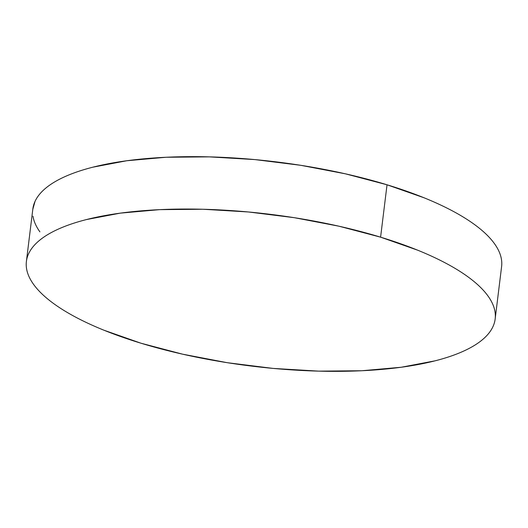 <?xml version="1.0" encoding="UTF-8"?>
<svg xmlns="http://www.w3.org/2000/svg" width="528" height="528" viewBox="0 0 528 528"><rect width="100%" height="100%" fill="white"/><g stroke="black" fill="none" stroke-linecap="round" stroke-linejoin="round"><path stroke-width="0.79" d="M495.165 318.971L501.6 266.587A236.141 76.454 -173 0 0 387.031 184.787A236.141 76.454 -173 0 0 32.835 209.029L26.4 261.413A236.141 76.454 7 0 1 380.596 237.171L387.031 184.787L380.596 237.171A236.141 76.454 7 0 1 495.165 318.971A236.141 76.454 7 0 1 140.969 343.213A236.141 76.454 7 0 1 26.4 261.413M140.969 343.213L182.615 354.182L227.264 362.696L273.2 368.419L318.661 371.131L361.891 370.742L401.24 367.25L435.197 360.802C445.493 358.175 454.575 355.12 462.442 351.635C470.309 348.157 476.81 344.315 481.945 340.111C487.08 335.914 490.743 331.432 492.947 326.667C495.145 321.908 495.838 316.958 495.026 311.824C494.208 306.689 491.905 301.462 488.103 296.149C484.301 290.836 479.081 285.529 472.441 280.243C465.802 274.949 457.875 269.775 448.648 264.719C439.428 259.657 429.092 254.813 417.641 250.173L380.596 237.171L338.956 226.202L294.307 217.688L248.371 211.966L202.91 209.246L159.674 209.642L120.325 213.134L86.374 219.582C76.072 222.209 66.99 225.265 59.123 228.749C51.256 232.228 44.755 236.069 39.626 240.273C34.492 244.471 30.822 248.952 28.624 253.717C26.42 258.476 25.727 263.426 26.545 268.561C27.357 273.695 29.667 278.923 33.469 284.236C37.264 289.549 42.484 294.855 49.124 300.142C55.763 305.428 63.697 310.603 72.917 315.665C82.137 320.727 92.479 325.571 103.93 330.211L140.969 343.213M501.455 259.439C500.643 254.305 498.333 249.077 494.531 243.764C490.736 238.451 485.516 233.145 478.876 227.858C472.237 222.572 464.303 217.397 455.083 212.335C445.863 207.273 435.521 202.429 424.07 197.789L387.031 184.787L345.385 173.818L300.736 165.304L254.8 159.581L209.339 156.869L166.109 157.258L126.76 160.75L92.803 167.198C82.507 169.825 73.425 172.88 65.558 176.365C57.691 179.843 51.19 183.685 46.055 187.889C40.92 192.086 37.257 196.568 35.053 201.333L32.789 209.392M32.974 216.176C33.792 221.311 36.095 226.538 39.897 231.851"/></g></svg>
